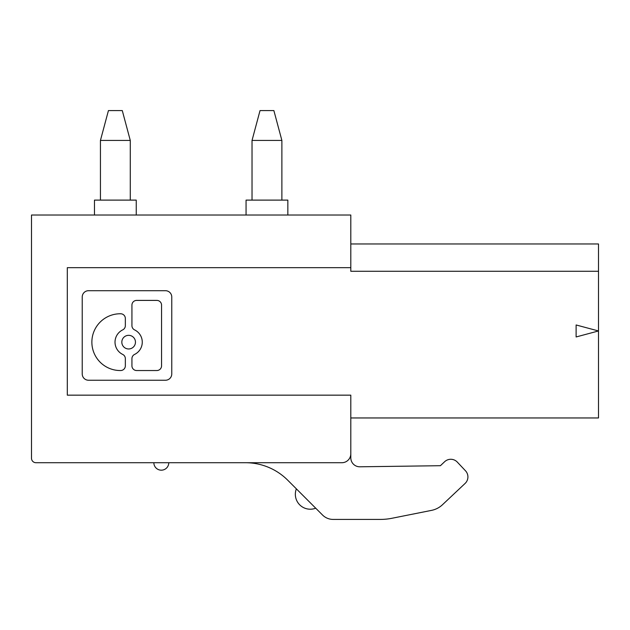 <?xml version="1.0" encoding="UTF-8"?>
<svg xmlns="http://www.w3.org/2000/svg" width="630" height="630" viewBox="0 0 630 630"><rect width="100%" height="100%" fill="white"/><g stroke="black" fill="none" stroke-linecap="round" stroke-linejoin="round"><path stroke-width="0.94" d="M168.777 462.719A7.458 7.458 0 0 1 161.311 470.177A7.458 7.458 0 0 1 153.854 462.719M142.27 342.153A13.632 13.632 0 0 0 134.592 329.892A4.717 4.717 0 0 1 131.93 325.647L131.93 305.125A4.717 4.717 0 0 1 136.647 300.408L156.838 300.408A4.717 4.717 0 0 1 161.564 305.125L161.564 365.817A4.717 4.717 0 0 1 156.838 370.534L136.647 370.534A4.717 4.717 0 0 1 131.93 365.817L131.93 358.659A4.717 4.717 0 0 1 134.592 354.414A13.632 13.632 0 0 0 142.27 342.153M135.458 342.153A6.812 6.812 0 0 0 128.638 335.333A6.812 6.812 0 0 0 121.826 342.153A6.812 6.812 0 0 0 128.638 348.965A6.812 6.812 0 0 0 135.458 342.153M125.346 318.481A4.717 4.717 0 0 0 120.629 313.764L120.251 313.764A28.381 28.381 0 0 0 91.87 342.153A28.381 28.381 0 0 0 120.251 370.534L120.629 370.534A4.717 4.717 0 0 0 125.346 365.817L125.346 358.659A4.717 4.717 0 0 0 122.693 354.414A13.632 13.632 0 0 1 122.693 329.892A4.717 4.717 0 0 0 125.346 325.647L125.346 318.481M88.523 290.706A6.292 6.292 0 0 0 82.231 296.998L82.231 373.944A6.292 6.292 0 0 0 88.523 380.236L165.47 380.236A6.292 6.292 0 0 0 171.762 373.944L171.762 296.998A6.292 6.292 0 0 0 165.47 290.706L88.523 290.706M281.878 140.427L273.877 110.581L260.032 110.581L252.032 140.427L281.878 140.427L281.878 200.112L287.847 200.112L287.847 215.027M94.468 215.027L94.468 200.112L100.438 200.112L100.438 140.427L108.431 110.581L122.283 110.581L130.276 140.427L130.276 200.112L136.245 200.112L136.245 215.027M67.308 395.16L67.308 267.671L67.308 395.16L350.808 395.16L350.808 453.765A8.954 8.954 0 0 1 341.862 462.719L35.973 462.719A4.473 4.473 0 0 1 31.5 458.238L31.5 215.027L350.808 215.027L350.808 271.278L598.5 271.278L598.5 330.963L576.119 336.963L576.119 324.97L598.5 330.963L598.5 417.958L350.808 417.958M67.308 267.671L350.808 267.671M100.438 200.112L130.276 200.112M246.062 215.027L246.062 200.112L281.878 200.112M100.438 140.427L130.276 140.427M252.032 200.112L252.032 140.427M350.808 243.975L598.5 243.975L598.5 271.278M440.409 465.704L444.638 461.711L440.409 465.704L360.155 466.791A8.954 8.954 0 0 1 350.808 457.845L350.808 453.765M287.721 480.202A59.685 59.685 0 0 0 245.511 462.719A59.685 59.685 0 0 1 287.721 480.202L322.568 515.049A14.923 14.923 0 0 0 333.12 519.419L380.3 519.419L333.12 519.419M444.638 461.711A8.954 8.954 0 0 1 457.301 462.097L465.483 470.783A8.954 8.954 0 0 1 465.098 483.438L442.488 504.724A22.381 22.381 0 0 1 431.526 510.379L391.97 518.269A59.685 59.685 0 0 1 380.3 519.419M296.368 488.849A14.931 14.931 0 0 0 315.709 508.19M431.526 510.379L391.97 518.269M442.488 504.724L465.098 483.438M465.483 470.783L457.301 462.097M360.155 466.791A8.954 8.954 0 0 1 350.808 457.845"/></g></svg>
